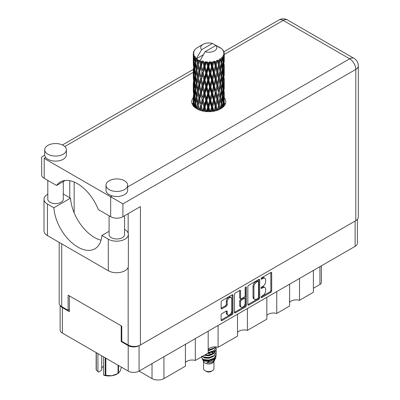<?xml version="1.0" encoding="UTF-8"?>
<svg xmlns="http://www.w3.org/2000/svg" width="400" height="400" viewBox="0 0 400 400"><rect width="100%" height="100%" fill="white"/><g stroke="black" fill="none" stroke-linecap="round" stroke-linejoin="round"><path stroke-width="0.6" d="M231.11 297.61L230.235 297.105A3.25 1.875 120 0 0 228.61 297.265A3.25 1.875 120 0 0 226.31 301.25L227.185 301.755A3.25 1.875 120 0 1 229.485 297.77A3.25 1.875 120 0 1 231.11 297.61A3.25 1.875 120 0 1 231.785 299.1L231.785 310.86A3.25 1.875 120 0 1 230.365 314.13A3.25 1.875 120 0 1 227.86 315A3.25 1.875 120 0 1 227.185 313.515L227.185 311.555A1.215 0.7 120 0 0 226.935 310.995A1.215 0.7 120 0 0 226.325 311.055L221.985 313.56A1.215 0.7 120 0 0 221.125 315.05L221.125 320.06A1.215 0.7 120 0 0 221.38 320.62A1.215 0.7 120 0 0 221.985 320.56L232.125 314.705A1.215 0.7 120 0 0 232.985 313.215L232.985 295.355A1.215 0.7 120 0 0 232.735 294.795A1.215 0.7 120 0 0 232.125 294.855L221.985 300.71A1.215 0.7 120 0 0 221.125 302.2L221.125 308.255A1.215 0.7 120 0 0 221.38 308.81A1.215 0.7 120 0 0 221.985 308.75L226.325 306.245A1.215 0.7 120 0 0 227.185 304.755L227.185 301.755M245.75 286.995L246.35 287.34A0.85 0.49 120 0 0 246.175 286.95A0.85 0.49 120 0 0 245.75 286.995A0.85 0.49 120 0 0 245.145 288.035L245.145 295.575A1.215 0.7 120 0 1 244.285 297.065L241.41 298.725A1.215 0.7 120 0 1 240.8 298.79A1.215 0.7 120 0 1 240.55 298.23L240.55 290.99A1.215 0.7 120 0 0 240.295 290.43A1.215 0.7 120 0 0 239.69 290.49L240.55 290.99M247.855 286.77L247.855 304.63A1.215 0.7 120 0 0 248.105 305.19A1.215 0.7 120 0 0 248.715 305.13L258.855 299.275A1.215 0.7 120 0 0 259.71 297.785L259.71 279.925A1.215 0.7 120 0 0 259.46 279.365A1.215 0.7 120 0 0 258.855 279.425L248.715 285.28A1.215 0.7 120 0 0 247.855 286.77M357.385 219.38L357.385 243.215A7.675 4.43 180 0 1 355.135 246.345L139.065 371.095L152.025 378.575L152.025 363.615M262.89 295.55L261.71 296.235A0.85 0.49 120 0 0 261.155 296.985A0.85 0.49 120 0 0 261.285 297.665A0.85 0.49 120 0 0 261.71 297.625L270.84 292.35A1.215 0.7 120 0 0 271.7 290.865L271.7 273A1.215 0.7 120 0 0 271.45 272.445A1.215 0.7 120 0 0 270.84 272.505L261.71 277.78A0.85 0.49 120 0 0 261.155 278.525A0.85 0.49 120 0 0 261.285 279.21A0.85 0.49 120 0 0 261.71 279.165L262.89 278.485A3.89 2.245 120 0 1 264.835 278.29A3.89 2.245 120 0 1 265.64 280.07L265.64 281.56A3.89 2.245 120 0 1 262.89 286.325L261.71 287.005A0.85 0.49 120 0 0 261.155 287.755A0.85 0.49 120 0 0 261.285 288.435A0.85 0.49 120 0 0 261.71 288.395L262.89 287.715A3.89 2.245 120 0 1 264.835 287.52A3.89 2.245 120 0 1 265.64 289.3L265.64 290.79A3.89 2.245 120 0 1 262.89 295.55M234.49 312.33L244.615 306.485L245.49 306.99A1.215 0.7 120 0 0 246.35 305.5L246.35 287.34M245.49 306.99L235.35 312.845A1.215 0.7 120 0 1 234.74 312.905A1.215 0.7 120 0 1 234.49 312.345L234.49 294.485A1.215 0.7 120 0 1 235.35 292.995L239.69 290.49M218.085 325.475L218.085 347.31L237.51 336.095L237.51 314.26M195.32 338.615L195.32 360.45L208.18 353.03L208.18 331.19M299.505 278.465L299.505 300.3L313.375 292.295L313.375 270.46M276.745 291.61L276.745 313.445L289.6 306.02L289.6 284.185M247.415 308.54L247.415 330.375L266.84 319.165L266.84 297.325M139.065 345.625L139.065 371.095A7.675 4.43 180 0 1 128.21 371.095L62.375 333.085A7.675 4.43 180 0 1 60.125 329.95L60.125 305.36M121.775 341.245L121.205 341.575L128.21 345.62A7.675 4.43 0 0 0 139.03 345.64M121.205 341.575L121.205 325.805M60.395 305.645A7.675 4.43 0 0 0 62.375 307.61L69.375 311.655L69.375 295.88M321.395 265.83L321.395 282.44A4.955 2.86 180 0 1 319.94 284.46L313.375 288.25M163.93 356.74L163.93 378.575L185.415 366.17L185.415 344.335M208.18 349.33A7.43 4.29 180 0 1 218.085 347.31M185.415 362.475A7.43 4.29 180 0 1 195.32 360.45M163.93 378.575A8.42 4.86 180 0 1 152.025 378.575M289.6 302.325A7.43 4.29 180 0 1 299.505 300.3M266.84 315.465A7.43 4.29 180 0 1 276.745 313.445M237.51 332.4A7.43 4.29 180 0 1 247.415 330.375M264.835 287.52L263.96 287.015A3.89 2.245 120 0 0 262.015 287.21L262.89 287.715M261.175 287.695L262.015 287.21M264.835 278.29L263.96 277.785A3.89 2.245 120 0 0 262.015 277.98L262.89 278.485M261.175 278.465L262.015 277.98M261.175 296.92L269.965 291.845A1.215 0.7 120 0 0 270.825 290.36L270.825 272.515M248.715 305.13L247.855 304.63L257.98 298.77A1.215 0.7 120 0 0 258.835 297.28L258.835 279.435M257.91 298.43A0.85 0.49 120 0 0 258.51 297.39L258.51 281.71A0.85 0.49 120 0 0 258.335 281.32A0.85 0.49 120 0 0 257.91 281.36L256.66 282.08A3.89 2.245 120 0 0 253.91 286.845L253.91 297.56A3.89 2.245 120 0 0 254.715 299.34A3.89 2.245 120 0 0 256.66 299.15L257.91 298.43M258.335 281.32L257.46 280.815A0.85 0.49 120 0 0 257.03 280.855L257.91 281.36M254.715 299.34L253.84 298.835A3.89 2.245 120 0 1 253.035 297.055L253.035 286.34A3.89 2.245 120 0 1 255.785 281.575L257.03 280.855M239.675 290.5L239.675 297.725A1.215 0.7 120 0 0 239.925 298.28L240.8 298.79M245.475 287.23L245.475 304.995L246.35 305.5M240.55 305.75A3.25 1.875 120 0 0 241.22 307.235A3.25 1.875 120 0 0 243.725 306.365A3.25 1.875 120 0 0 245.145 303.095L245.145 298.95A1.215 0.7 120 0 0 244.895 298.395A1.215 0.7 120 0 0 244.285 298.455L241.41 300.115A1.215 0.7 120 0 0 240.55 301.605L240.55 305.75L239.675 305.245A3.25 1.875 120 0 0 240.345 306.73L241.22 307.235M244.895 298.395L244.02 297.89A1.215 0.7 120 0 0 243.41 297.95L244.285 298.455M239.675 305.245L239.675 301.1A1.215 0.7 120 0 1 240.535 299.61L243.41 297.95M244.615 306.485A1.215 0.7 120 0 0 245.475 304.995M227.86 315L226.985 314.495A3.25 1.875 120 0 1 226.31 313.005L226.31 311.065M221.125 308.235L225.45 305.74A1.215 0.7 120 0 0 226.31 304.25L226.31 301.25M221.985 320.56L221.125 320.06L231.25 314.2A1.215 0.7 120 0 0 232.11 312.71L232.11 294.865M109.09 231.305L101.86 235.48L108.29 239.195A11.76 6.79 0 0 0 124.925 239.195A11.76 6.79 0 0 0 128.37 234.39A11.76 6.79 0 0 0 124.925 229.59L124.565 229.38M108.29 239.195L108.29 270.735A11.76 6.79 0 0 0 124.925 270.735A11.76 6.79 0 0 0 128.37 265.93L128.37 234.39M47.885 145.38A10.835 6.255 0 0 0 44.71 149.8A10.835 6.255 0 0 0 51.4 155.58A10.835 6.255 0 0 0 63.205 154.225A10.835 6.255 0 0 0 66.38 149.8A10.835 6.255 0 0 0 59.69 144.025A10.835 6.255 0 0 0 47.885 145.38M44.71 149.8L44.71 154.855A10.835 6.255 0 0 0 45.75 157.53A10.835 6.255 0 0 0 63.205 159.28A10.835 6.255 0 0 0 66.38 154.855L66.38 149.8M109.17 180.76A10.835 6.255 0 0 0 105.995 185.185A10.835 6.255 0 0 0 112.68 190.965A10.835 6.255 0 0 0 124.49 189.605A10.835 6.255 0 0 0 127.66 185.185A10.835 6.255 0 0 0 120.975 179.405A10.835 6.255 0 0 0 109.17 180.76M105.995 185.185L105.995 190.24A10.835 6.255 0 0 0 112.2 195.895A10.835 6.255 0 0 0 124.49 194.66A10.835 6.255 0 0 0 127.66 190.24L127.66 185.185M193.28 97.685A17.025 9.83 0 0 0 191.73 101.785A17.025 9.83 0 0 0 202.24 110.865A17.025 9.83 0 0 0 220.795 108.735A17.025 9.83 0 0 0 225.78 101.785A17.025 9.83 0 0 0 224.23 97.69M224.225 102.735A17.025 9.83 180 0 1 225.205 104.31M124.565 215.745L124.565 234.52A7.74 4.47 180 0 1 122.3 237.675A7.74 4.47 180 0 1 113.865 238.645A7.74 4.47 180 0 1 109.09 234.52L109.09 215.795M63.28 181.58L63.28 199.135A7.74 4.47 180 0 1 61.015 202.295A7.74 4.47 180 0 1 52.585 203.265A7.74 4.47 180 0 1 47.805 199.135L47.805 180.415M127.66 186.965L349.665 58.795A8.665 5.005 -120 0 1 355.795 69.41A8.665 5.005 0 0 0 358.33 65.87L358.33 217.105A8.665 5.005 180 0 1 355.795 220.645L355.795 69.41L122.915 203.86L44.205 158.42C40.9 156.51 40.9 156.51 44.205 158.42L44.205 178.335L56.555 185.465L65.26 180.44M44.205 178.335A8.665 5.005 180 0 1 41.67 174.795L41.67 156.955L44.725 155.19M61.715 243.845L61.715 306.625L68.105 310.315L69.375 309.58M61.715 306.625A8.665 5.005 180 0 1 59.18 303.085L59.18 242.38M355.795 220.645L140.425 344.99A8.665 5.005 180 0 1 128.165 344.99L121.775 341.3L121.775 326.135L68.105 295.15L68.105 310.315M69.77 197.745L69.77 180.685M122.915 203.86L122.915 216.7L140.425 206.59L140.425 344.99M192.305 104.31A17.025 9.83 180 0 1 193.28 102.745M74.15 212.795L74.15 182.03M122.915 216.7A8.665 5.005 180 0 1 110.655 216.7L110.655 196.785L112.2 195.895M56.555 185.465A34.17 19.73 -120 0 1 60.345 181.975A34.17 19.73 -120 0 1 98.305 209.57L110.655 216.7M101.04 240.23A34.05 19.66 60 0 1 70.51 198.175L64.08 194.46A11.76 6.79 180 0 0 63.28 194.04M108.29 270.735L47.445 235.605A11.76 6.79 180 0 1 44 230.805L44 199.26A11.76 6.79 180 0 1 47.805 194.26M70.51 198.175L53.875 207.775L47.445 204.065A11.76 6.79 180 0 1 44 199.26M53.875 207.775A34.05 19.66 -120 0 0 69.595 240.635A34.05 19.66 -120 0 0 94.895 248.79A34.05 19.66 -120 0 0 101.86 235.48M203.555 361.435L203.555 368.57A5.2 3 0 0 0 205.08 370.69L206.39 371.45A3.345 1.93 0 0 0 211.12 371.45L212.43 370.69A5.2 3 0 0 0 213.955 368.57L213.955 361.435M206.39 371.45L205.08 370.69A5.2 3 0 0 0 212.43 370.69M202.49 359.095L203.785 361.865A5.2 3 0 0 0 205.08 363.11A5.2 3 0 0 0 213.725 361.865L214.87 359.615M213.78 360.21A5.2 3 0 0 0 212.925 359.195M202.675 359.785L204.145 361.05L210.585 361.525L215.635 358.27L215.22 359.05L206.6 362.81L211.1 362.765L214.645 360.135M215.675 356.845L215.48 358.465M215.635 358.27L216.02 356.18M203.415 359.435A7.555 4.36 0 0 0 205.865 360.38L203.565 359.76L201.69 357.92L203.415 359.435L208.755 360.08L214.095 358.17L216.31 354.455L216.13 353.35M201.725 356.06L201.69 357.92M205.865 360.38L208.755 360.395L214.095 358.485L216.305 354.61M202.175 356.495L203.415 357.22L208.755 357.865L214.095 355.96L216.305 352.085M202.415 356.36L203.415 356.905L208.755 357.55L214.095 355.64L216.31 351.925L216.13 350.82M204.605 355.095L208.755 355.34L214.095 353.43L216.305 349.56M204.995 354.865L208.755 355.025L214.095 353.115L216.31 349.4L216.13 348.295M208.18 352.86L214.095 350.905L216.305 347.03M208.18 352.545L214.095 350.585L216.31 347.19M208.18 350.33L214.095 348.375L215.565 346.91M208.18 350.015L214.095 348.06L215.335 346.9M213.925 353.15L212.99 352.59M197.81 61.965L197.415 59.745A15.475 8.935 0 0 0 197.81 59.98A15.475 8.935 0 0 0 198.22 60.21L197.81 61.965L198.25 63.825L197.81 66.185L198.795 71.37L197.81 75.505L196.91 70.28L199.14 60.665L199.075 60.17L198.22 60.21M196.91 70.28L197.81 66.185M197.81 89.05L196.91 83.83L198.25 77.365L197.81 79.735L198.795 84.92L197.81 89.05L198.25 90.915L197.81 93.285L198.795 98.46L197.81 102.6L196.91 97.37L199.27 87.25L200.36 92.355L199.27 96.57L198.25 91.41M196.91 83.83L197.81 79.735M196.91 97.37L197.81 93.285M197.31 109.06L197.81 106.83L198.32 109.55M193.335 52.915A15.475 8.935 0 0 1 193.365 52.73L194.03 52.005L193.535 52.035A15.475 8.935 0 0 1 193.785 51.395L194.585 50.58L194.14 50.725A15.475 8.935 0 0 1 194.25 50.55L194.715 49.9A15.475 8.935 0 0 1 195.235 49.315L195.865 48.72A15.475 8.935 0 0 1 196.045 48.565L196.78 48.005A15.475 8.935 0 0 1 197.53 47.51L203.065 44.31A8.05 4.645 0 0 0 201.59 49.71L196.635 58.145L195.73 58.49L195.435 60.195L195.37 56.88L194.615 57.295L195.135 62L194.55 65.96L194.075 60.585L194.895 56.245L194.06 56.47L193.895 58.14L193.745 55.84L194.185 54.84L193.495 55.15L193.735 59.91L193.47 63.81L193.445 54.97L194 54.155L193.315 54.27L193.285 55.925L193.28 53.615L193.92 52.695L193.335 52.915L193.32 53.555M193.28 53.615A15.475 8.935 0 0 0 193.28 53.665A15.475 8.935 0 0 0 193.315 54.27M193.745 55.84A15.475 8.935 0 0 0 194.06 56.47M195.155 57.925A15.475 8.935 0 0 0 195.73 58.49M218.725 47.305L218.685 46.81A15.475 8.935 0 0 0 217.805 46.415L212.42 43.46A8.05 4.645 0 0 0 203.065 44.31M224.205 102.84L224.225 93.455M224.005 106.15L224.165 101.35L224.23 105.88M224.045 100.96L224.165 101.35M219.85 47.62L219.81 47.41A15.475 8.935 0 0 0 219.585 47.28L219.26 47.29M224.205 89.3L224.225 79.91M224.23 91.69L224.165 97.125L224.23 91.69M224.095 99.59L223.86 105L223.51 101.095L223.86 95.685L224.095 99.59M222.985 107.18L223.315 103.54L223.635 106.56M223.03 102.475L223.315 103.54M223.575 105.935L223.86 105M223.51 101.095L222.735 101.305M223.645 94.945L223.86 95.685M223.995 97.675L224.165 97.125M223.98 93.225L223.255 93.49M224.045 87.415L224.165 87.81M222.18 49.365L222.16 49.195A15.475 8.935 0 0 0 221.995 49.035L221.325 48.45A15.475 8.935 0 0 0 221.31 48.435A15.475 8.935 0 0 0 220.625 47.93L220.395 47.925M219.81 47.41L219.77 47.905M203.27 54.805L196.54 58.69L196.635 58.145M196.43 59.065A15.475 8.935 0 0 0 196.625 59.215L197.39 63.825L196.525 67.89L195.755 62.605L196.54 58.69M197.415 59.745L197.48 59.25L196.625 59.215M199.14 60.665A15.475 8.935 0 0 0 199.395 60.78L200.36 65.265L199.27 69.475L198.25 64.32M221.31 48.435L215.92 45.48L205.09 51.735L200.045 60.715L199.395 60.78M224.205 75.755L224.22 66.36M224.23 78.15L224.165 83.575L224.23 78.15M224.095 86.04L223.86 91.46L223.51 87.545L223.86 82.14L224.095 86.04M223.715 93.91L223.315 99.31L222.81 95.36L223.315 89.995L223.715 93.91M223.1 101.755L222.545 107.11L221.885 103.13L222.545 97.795L223.1 101.755M221.11 108.545L221.555 105.535L221.995 107.965M222.16 49.195L222.725 49.815A15.475 8.935 0 0 1 223.175 50.42L222.845 50.435L223.57 51.08A15.475 8.935 0 0 1 223.66 51.26L223.18 51.1L223.94 51.94A15.475 8.935 0 0 1 224.12 52.59L223.575 52.54L224.22 53.29A15.475 8.935 0 0 1 224.23 53.475L223.61 53.235L224.205 54.175L224.165 56.485L224.1 54.83L223.375 54.69L223.895 55.52L224.095 58.945L223.86 64.365L223.51 60.455L223.825 55.705L223.11 55.365L223.5 56.38L223.315 58.67L223.115 56.995L222.255 56.74L223.1 61.11L222.545 66.47L221.885 62.485L222.47 57.8L221.71 57.355L221.555 60.665L221.225 58.955L220.285 58.565L220.565 59.945L220.285 58.565M205.09 51.735A8.05 4.645 0 0 0 214.445 50.88A8.05 4.645 0 0 0 215.92 45.48M200.395 61.18A15.475 8.935 0 0 0 201.37 61.515L200.875 63.335L200.135 60.17M202.46 61.825A15.475 8.935 0 0 0 202.755 61.9L203.855 66.235L202.61 70.615L201.405 65.62L202.46 61.825L202.31 60.885L201.37 61.515M203.895 62.145A15.475 8.935 0 0 0 204.985 62.33L204.435 64.225L203.41 61.16L202.755 61.9M206.175 62.475A15.475 8.935 0 0 0 206.495 62.5L207.66 66.67L206.335 71.24L205.025 66.43L206.175 62.475L205.84 61.57L204.985 62.33M207.7 62.575A15.475 8.935 0 0 0 208.835 62.6L208.27 64.575L207.7 62.575L207.025 61.675L206.495 62.5M210.05 62.565A15.475 8.935 0 0 0 210.37 62.55L211.535 66.55L210.21 71.31L208.875 66.695L210.05 62.565L209.555 61.725L208.835 62.6M211.575 62.45A15.475 8.935 0 0 0 212.685 62.305L212.13 64.365L211.575 62.45L210.75 61.66L210.37 62.55M213.845 62.1A15.475 8.935 0 0 0 214.15 62.04L215.235 65.875L213.995 70.82L212.72 66.395L213.845 62.1L213.22 61.34L212.685 62.305M215.27 61.77A15.475 8.935 0 0 0 216.285 61.47L215.78 63.605L215.27 61.77L214.345 61.105L214.15 62.04M217.32 61.105A15.475 8.935 0 0 0 217.585 61L218.525 64.685L217.455 69.805L216.315 65.555L217.32 61.105L216.605 60.44L216.285 61.47M218.555 60.58A15.475 8.935 0 0 0 219.41 60.145L218.99 62.35L218.555 60.58L217.595 60.05L217.585 61M220.255 59.64A15.475 8.935 0 0 0 220.47 59.5L221.205 63.065L220.365 68.325L219.435 64.225L220.255 59.64L219.495 59.085L219.41 60.145M221.225 58.955A15.475 8.935 0 0 0 221.865 58.41M223.115 56.995A15.475 8.935 0 0 0 223.5 56.38M224.1 54.83A15.475 8.935 0 0 0 224.205 54.175M221.18 103.865L221.555 105.535M222.375 107.68L222.545 107.11M221.885 103.13L221.045 103.22L221.555 101.305L220.755 97.26L221.555 91.99L222.26 95.985L221.555 101.305M222.205 96.42L222.545 97.795M222.945 100.56L223.315 99.31M222.81 95.36L221.995 95.515L222.545 93.565L221.885 89.58L222.545 84.245L223.1 88.205L222.545 93.565M223.03 88.93L223.315 89.995M223.575 92.39L223.86 91.46M223.51 87.545L222.735 87.755M223.645 81.4L223.86 82.14M223.995 84.125L224.165 83.575M223.98 79.685L223.255 79.95M224.045 73.865L224.165 74.26M223.685 51.655L223.66 51.26M223.14 50.695L223.175 50.42M224.205 62.2L224.23 53.475M224.23 64.6L224.165 70.03L224.23 64.6M224.095 72.49L223.86 77.915L223.51 73.995L223.86 68.6L224.095 72.49M223.715 80.37L223.315 85.76L222.81 81.82L223.315 76.445L223.715 80.37M221.205 103.71L220.365 108.96L219.435 104.865L220.365 99.645L221.205 103.71M218.465 109.855L218.99 107.215L219.51 109.4M219.435 104.865L218.58 104.835L219.59 109.365M217.455 110.44L216.315 106.195L217.455 101.125L218.99 107.215M220.755 97.26L219.9 97.295L220.375 99.65L219.9 97.295L220.365 95.42L219.435 91.315L220.365 86.1L220.565 87.04L221.205 90.16L220.365 95.42M221.18 90.315L221.555 91.99M221.885 89.58L221.045 89.67L221.555 87.755L220.755 83.72L221.555 78.44L222.26 82.445L221.555 87.755M222.205 82.875L222.545 84.245M222.945 87.01L223.315 85.76M222.81 81.82L221.995 81.975L222.545 80.02L221.885 76.03L222.545 70.705L223.1 74.655L222.545 80.02M223.03 75.38L223.315 76.445M223.575 78.845L223.86 77.915M223.51 73.995L222.735 74.205M223.645 67.855L223.86 68.6M223.995 70.575L224.165 70.03M223.98 66.135L223.255 66.405M224.045 60.32L224.165 60.71M224.095 53.145L224.12 52.59M223.715 66.82L223.315 72.215L222.81 68.275L223.315 62.895L223.715 66.82M219.955 97.79L218.99 102.985L217.95 98.81L218.99 93.67L219.955 97.79L218.99 93.67M218.525 105.33L217.505 110.215M215.2 110.88L215.78 108.475L216.36 110.575M216.315 106.195L215.5 106.045L216.66 110.49M215.235 106.515L213.995 111.46L212.72 107.035L213.995 102.145L215.235 106.515L215.5 106.045L215.78 108.475M217.95 98.81L217.105 98.715L218.58 104.835L218.99 102.985M216.945 99.2L215.78 104.245L214.565 99.9L215.78 94.93L216.945 99.2L217.105 98.715L217.455 101.125M219.435 91.315L218.58 91.285L218.99 89.435L217.95 85.265L218.99 80.12L219.955 84.245L218.99 89.435M220.755 83.72L219.9 83.75L220.565 87.04M219.955 84.245L220.365 86.1M221.18 76.765L221.555 78.44M221.885 76.03L221.045 76.12L221.555 74.21L220.755 70.175L221.555 64.89L222.26 68.9L221.555 74.21M222.205 69.33L222.545 70.705M222.945 73.46L223.315 72.215M222.81 68.275L221.995 68.425L222.545 66.47M223.03 61.835L223.315 62.895M223.575 65.295L223.86 64.365M223.51 60.455L222.735 60.665M223.995 57.035L224.165 56.485M221.205 76.61L220.365 81.875L219.435 77.765L220.365 72.56L221.205 76.61M218.525 91.78L217.455 96.9L216.315 92.645L217.455 87.58L218.525 91.78L217.105 85.175L217.455 87.58M211.515 111.48L212.13 109.23L212.745 111.34M212.72 107.035L211.995 106.77L213.245 111.265M211.535 107.19L210.21 111.945L208.875 107.335L210.21 102.63L211.535 107.19L211.995 106.77L212.13 109.23M214.565 99.9L213.79 99.69L215.5 106.045L215.78 104.245M213.42 100.14L212.13 105.005L210.815 100.475L212.13 95.69L213.42 100.14L213.79 99.69L213.995 102.145M216.315 92.645L215.5 92.495L217.105 98.715L217.455 96.9M215.235 92.965L213.995 97.915L212.72 93.485L213.995 88.595L215.235 92.965L215.5 92.495L215.78 94.93M217.95 85.265L217.105 85.175L217.455 83.355L216.315 79.095L217.455 74.04L218.525 78.23L217.455 83.355M219.435 77.765L218.58 77.735L219.9 83.75L220.365 81.875M218.525 78.23L218.99 80.12M220.755 70.175L219.9 70.205L220.57 73.505M219.955 70.7L218.99 75.89L217.95 71.72L218.99 66.57L220.365 72.56M221.18 63.225L221.555 64.89M221.885 62.485L221.045 62.58L221.555 60.665M222.945 59.92L223.315 58.67M216.945 85.66L215.78 90.695L214.565 86.36L215.78 81.38L216.945 85.66L217.105 85.175L215.78 90.695M207.645 111.59L208.27 109.44L208.89 111.61M208.875 107.335L208.29 106.975L209.565 111.6M207.66 107.315L206.335 111.875L205.025 107.07L206.335 102.56L207.66 107.315L208.29 106.975L208.27 109.44M210.815 100.475L210.155 100.16L211.995 106.77L212.13 105.005M209.605 100.54L208.27 105.215L206.935 100.495L208.27 95.9L209.605 100.54L210.155 100.16L210.21 102.63M212.72 93.485L211.995 93.22L213.79 99.69L213.995 97.915M211.535 93.64L210.21 98.405L208.875 93.785L210.21 89.085L211.535 93.64L211.995 93.22L212.13 95.69M214.565 86.36L213.79 86.15L215.5 92.495L210.735 111.545M213.42 86.6L212.13 91.45L210.815 86.935L212.13 82.14L213.42 86.6L213.79 86.15L213.995 88.595M216.315 79.095L215.5 78.945L217.105 85.175L217.91 81.215M215.235 79.415L213.995 84.37L212.72 79.935L213.995 75.055L215.235 79.415L215.5 78.945L215.78 81.38M217.95 71.72L217.105 71.625L218.58 77.735L218.99 75.89M216.945 72.115L215.78 77.15L214.565 72.815L215.78 67.83L216.945 72.115L217.105 71.625L217.455 74.04M219.435 64.225L218.58 64.19L219.9 70.205L220.365 68.325M218.525 64.685L218.99 66.57M203.83 111.19L204.435 109.09L205.045 111.375M205.025 107.07L204.61 106.635L205.86 111.47M203.855 106.875L202.61 111.25L201.405 106.265L202.61 101.935L203.855 106.875L204.61 106.635L204.435 109.09M206.935 100.495L206.43 100.09L208.29 106.975L208.27 105.215M205.735 100.385L204.435 104.865L203.17 99.955L204.435 95.55L205.735 100.385L206.43 100.09L206.335 102.56M208.875 93.785L208.29 93.425L210.155 100.16L210.21 98.405M207.66 93.765L206.335 98.335L205.025 93.52L206.335 89.015L207.66 93.765L208.29 93.425L208.27 95.9M210.815 86.935L210.155 86.62L211.995 93.22L212.13 91.45M209.605 87L208.27 91.665L206.935 86.955L208.27 82.35L209.605 87L210.155 86.62L210.21 89.085M212.72 79.935L211.995 79.67L213.79 86.15L213.995 84.37M211.535 80.09L210.21 84.86L208.875 80.235L210.21 75.545L211.535 80.09L211.995 79.67L212.13 82.14M214.565 72.815L213.79 72.605L215.5 78.945L215.78 77.15M213.42 73.05L212.13 77.905L210.815 73.39L212.13 68.59L213.42 73.05L213.79 72.605L213.995 75.055M216.315 65.555L215.5 65.4L217.105 71.625L217.455 69.805M215.235 65.875L215.5 65.4L215.78 67.83M217.595 60.05L218.58 64.19L218.99 62.35M200.31 110.32L200.875 108.205L201.445 110.66M201.405 106.265L202.35 110.89M200.36 105.905L199.27 110.11L198.25 104.96L199.27 100.795L200.36 105.905L201.19 105.785L200.875 108.205M203.17 99.955L204.61 106.635L204.435 104.865M202.055 99.675L200.875 103.975L199.755 98.89L200.875 94.66L202.055 99.675L202.855 99.495L202.61 101.935M205.025 93.52L204.61 93.09L206.43 100.09L206.335 98.335M203.855 93.325L202.61 97.71L201.405 92.715L202.61 88.39L203.855 93.325L204.61 93.09L204.435 95.55M206.935 86.955L206.43 86.55L208.29 93.425L208.27 91.665M205.735 86.845L204.435 91.315L203.17 86.415L204.435 82L205.735 86.845L206.43 86.55L206.335 89.015M208.875 80.235L208.29 79.875L210.155 86.62L210.21 84.86M207.66 80.215L206.335 84.79L205.025 79.97L206.335 75.475L207.66 80.215L208.29 79.875L208.27 82.35M210.815 73.39L210.155 73.07L211.995 79.67L212.13 77.905M209.605 73.455L208.27 78.12L206.935 73.405L208.27 68.8L209.605 73.455L210.155 73.07L210.21 75.545M212.72 66.395L211.995 66.13L213.79 72.605L213.995 70.82M211.535 66.55L211.995 66.13L212.13 68.59M214.345 61.105L215.5 65.4L215.78 63.605M198.25 104.96L197.81 106.83M199.755 98.89L200.875 103.975M198.795 98.46L199.65 98.4L199.27 100.795M201.405 92.715L202.61 97.71M200.36 92.355L201.19 92.235L200.875 94.66M203.17 86.415L204.61 93.09L204.435 91.315M202.055 86.135L200.875 90.425L199.755 85.35L200.875 81.11L202.055 86.135L202.855 85.95L202.61 88.39M205.025 79.97L204.61 79.54L206.43 86.55L206.335 84.79M203.855 79.775L202.61 84.165L201.405 79.165L202.61 74.85L203.855 79.775L204.61 79.54L204.435 82M206.935 73.405L206.43 73.005L208.29 79.875L208.27 78.12M205.735 73.295L204.435 77.77L203.17 72.865L204.435 68.45L205.735 73.295L206.43 73.005L206.335 75.475M208.875 66.695L208.29 66.33L210.155 73.07L210.21 71.31M207.66 66.67L208.29 66.33L208.27 68.8M210.75 61.66L211.995 66.13L212.13 64.365M197.39 104.465L196.525 108.53L195.755 103.245L196.525 99.215L197.39 104.465L198.25 104.465L197.81 102.6M195.02 107.59L195.435 105.06L195.855 108.195M195.795 103.54L195.435 105.06M196.91 97.395L196.525 99.215M199.755 85.35L201.19 92.235L199.65 98.4L199.27 96.57M198.795 84.92L199.65 84.855L199.27 87.25M201.405 79.165L202.855 85.95L201.19 92.235L200.875 90.425M200.36 78.805L199.27 83.025L198.25 77.86L199.27 73.71L200.36 78.805L201.19 78.685L200.875 81.11M203.17 72.865L204.61 79.54L202.855 85.95L202.61 84.165M202.055 72.585L200.875 76.88L199.755 71.8L200.875 67.56L202.055 72.585L202.855 72.405L202.61 74.85M205.025 66.43L204.61 65.995L206.43 73.005L204.61 79.54L204.435 77.77M203.855 66.235L204.61 65.995L204.435 68.45M207.025 61.675L208.29 66.33L206.43 73.005L206.335 71.24M209.555 61.725L208.29 66.33L208.27 64.575M197.39 90.915L196.525 94.985L195.755 89.695L196.525 85.665L197.39 90.915L198.25 90.915L199.55 84.365M196.165 96.815L195.435 100.83L194.805 95.49L195.435 91.515L196.165 96.815L197.015 96.88L196.525 94.985M195.135 102.645L194.55 106.6L194.075 101.225L194.55 97.285L195.135 102.645L195.965 102.765L195.435 100.83M193.62 106.28L193.895 103.005L194.19 106.87M194.145 102.1L193.895 103.005M194.79 107.405L194.55 106.6M194.865 96.065L194.55 97.285M195.795 89.99L195.435 91.515M196.91 83.855L196.525 85.665M199.53 84.26L199.27 83.025M198.25 77.86L197.81 75.505M199.755 71.8L200.875 76.88M198.795 71.37L199.65 71.31L199.27 73.71M201.405 65.62L202.61 70.615M200.36 65.265L201.19 65.14L200.875 67.56M203.41 61.16L204.61 65.995L204.435 64.225M197.39 77.365L196.525 81.44L195.755 76.145L196.525 72.125L197.39 77.365L198.25 77.365L199.65 71.31L199.27 69.475M196.165 83.275L195.435 87.28L194.805 81.945L195.435 77.965L196.165 83.275L197.015 83.335L196.525 81.44M195.135 89.095L194.55 93.06L194.075 87.68L194.55 83.74L195.135 89.095L195.965 89.215L195.435 87.28M194.32 94.845L193.895 98.775L193.575 93.365L193.895 89.46L194.32 94.845L195.12 95.025M193.735 100.555L193.47 104.45L193.47 95.135L193.735 100.555L194.485 100.795M193.28 105.88L193.285 100.79L193.385 106.22M193.7 105.2L193.47 104.45M193.635 94.565L193.47 95.135M194.225 99.875L193.895 98.775M194.145 88.555L193.895 89.46M194.96 94.445L194.55 93.06M194.865 82.52L194.55 83.74M195.795 76.44L195.435 77.965M196.91 70.305L196.525 72.125M199.53 70.7L199.65 71.31L201.19 65.14L200.875 63.335M200.145 60.23L201.19 65.14L202.31 60.885M196.165 69.725L195.435 73.735L194.805 68.4L195.435 64.415L196.165 69.725L197.015 69.79L196.525 67.89M195.135 75.545L194.55 79.515L194.075 74.13L194.55 70.195L195.135 75.545L195.965 75.665L195.435 73.735M194.32 81.305L193.895 85.225L193.575 79.82L193.895 75.91L194.32 81.305L195.12 81.485M193.735 87.005L193.47 90.905L193.47 81.585L193.735 87.005L194.485 87.245M193.385 92.67L193.285 87.25L193.615 92.77M193.29 96.57L193.305 100.725M193.385 96.89L193.285 96.565M193.7 91.655L193.47 90.905M193.635 81.02L193.47 81.585M194.225 86.325L193.895 85.225M194.145 75.005L193.895 75.91M194.96 80.905L194.55 79.515M194.865 68.975L194.55 70.195M195.795 62.895L195.435 64.415M197.39 63.825L198.25 63.825L199.075 60.17M194.32 67.755L193.895 71.68L193.575 66.275L193.895 62.36L194.32 67.755L195.12 67.94M193.735 73.455L193.47 77.36L193.47 68.045L193.735 73.455L194.485 73.695M193.385 79.13L193.285 73.7L193.615 79.225M193.29 83.02L193.305 87.18M193.385 83.34L193.285 83.015M193.7 78.115L193.47 77.36M193.635 67.475L193.47 68.045M194.225 72.775L193.895 71.68M194.145 61.46L193.895 62.36M194.96 67.355L194.55 65.96M212.42 43.46L201.59 49.71M195.135 62L195.965 62.125L195.435 60.195M193.385 65.58L193.285 60.15L193.615 65.68M193.29 69.475L193.305 73.63M193.385 69.79L193.285 69.47M193.7 64.565L193.47 63.81M193.735 59.91L194.485 60.15M194.225 59.235L193.895 58.14M193.29 55.935L193.305 60.08M193.385 56.25L193.285 55.925M193.535 52.035L193.565 52.51M194.14 50.725L194.11 51.055M211.1 362.765L212.91 361.75L214.095 360.48M214.475 359.685L214.63 358.06M214.615 358.405L214.57 358.11M211.67 354.93L211.365 354.785M203.34 357.19L204.6 357.96L208.755 358.32L212.99 356.635M214.205 352.085L213.585 351.24M207.615 353.355L208.755 353.265L212.99 351.58M209.93 347.985L211.81 347.275M213.91 360.12L214.63 358.085M211.75 354.335L207.825 353.35M214.36 351.77L213.925 351.02M203.23 359.6L204.6 360.485L208.755 360.85L212.99 359.165M213.39 353.57L211.365 352.26M204.265 355.29L208.755 355.795L212.99 354.11M213.795 353.325L214.63 351.135M208.18 350.8L212.99 349.055M213.485 353.035L212.095 351.995M205.84 61.57L199.65 84.855M199.65 98.4L197.285 109.045M213.22 61.34L200.065 110.235M216.605 60.44L211.995 79.67L203.38 111.11M217.91 67.675L213.79 86.15L207.01 111.56M217.91 94.775L214.315 111.075M217.905 108.33L217.53 110.205M105.845 358.185L105.845 375.36A13.185 7.615 180 0 1 105.225 375.265L103.61 375.09L103.61 356.89M105.225 375.265L105.225 357.825M101.69 355.785L101.69 370.18L98.43 372.065L96.3 370.11A13.185 7.615 180 0 1 96.135 369.75L96.135 352.575M103.61 375.09L104.12 375.35A11.575 6.685 180 0 0 111.945 375.73L118.045 373.475L118.045 365.225M105.845 375.36L111.945 375.73A11.575 6.685 180 0 0 117.135 374L118.275 373.345A13.185 7.615 180 0 1 118.045 373.475M118.495 365.485L118.495 373.21L120.13 371.005L121.475 367.205M96.3 352.67L96.3 370.11M101.69 368.37A7.43 4.29 180 0 1 103.61 366.295M97.92 353.605L97.92 371.805M355.135 246.345L355.135 221.025M128.21 371.095L128.21 345.62M62.375 307.61L62.375 333.085M319.94 284.46L319.94 266.665M261.11 288.05L261.71 288.395M261.11 278.82L261.71 279.165M270.84 272.505L271.7 273M270.825 290.36L271.7 290.865M269.965 291.845L270.84 292.35M261.11 297.275L261.71 297.625M258.855 279.425L259.71 279.925M258.835 297.28L259.71 297.785M257.98 298.77L258.855 299.275M255.785 281.575L256.66 282.08M253.035 286.34L253.91 286.845M253.035 297.055L253.91 297.56M234.49 312.345L235.35 312.845M239.675 297.725L240.55 298.23M240.535 299.61L241.41 300.115M239.675 301.1L240.55 301.605M226.325 311.055L227.185 311.555M226.31 313.005L227.185 313.515M226.31 304.25L227.185 304.755M225.45 305.74L226.325 306.245M221.125 308.255L221.985 308.75M232.125 294.855L232.985 295.355M232.11 312.71L232.985 313.215M231.25 314.2L232.125 314.705M358.33 65.87A8.665 8.665 0 0 0 354 58.365A8.665 5.005 120 0 0 349.665 58.795L283.215 20.43L224.23 54.485M193.285 72.35L64.785 146.54M45.75 157.53L44.205 158.42M128.165 344.99L128.165 267.195M128.165 233.125L128.165 213.665M278.88 20A8.665 5.005 60 0 1 283.215 20.43A8.665 5.005 120 0 1 287.55 20A8.665 8.665 0 0 0 278.88 20L223.81 51.795M47.445 204.065L47.445 235.605M193.285 69.42L62.425 144.97M354 58.365L287.55 20M216.31 354.77L216.31 354.455M216.31 352.245L216.31 351.925M216.31 349.715L216.31 349.4M224.23 101.36L224.23 95.43M224.23 87.82L224.23 81.88M224.23 74.27L224.23 68.34M224.23 60.72L224.23 54.795M220.565 100.58L220.375 99.65"/></g></svg>
